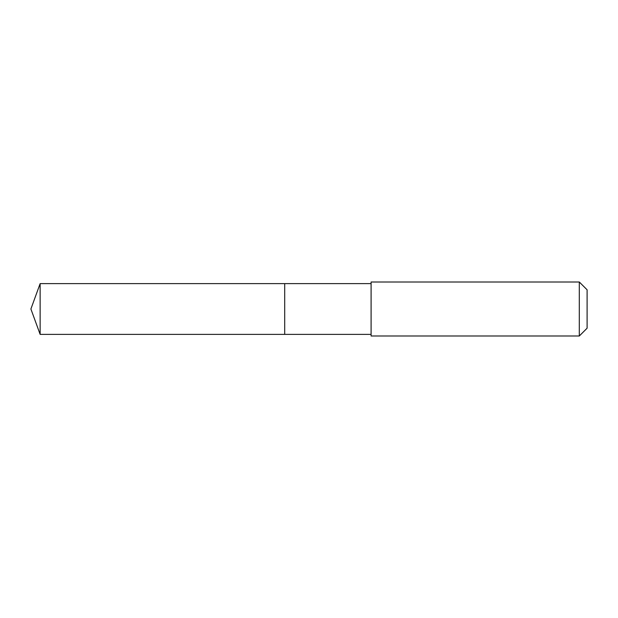 <?xml version="1.0" encoding="UTF-8"?>
<svg xmlns="http://www.w3.org/2000/svg" width="618" height="618" viewBox="0 0 618 618"><rect width="100%" height="100%" fill="white"/><g stroke="black" fill="none" stroke-linecap="round" stroke-linejoin="round"><path stroke-width="0.93" d="M284.697 334.377L284.697 283.623L40.139 283.623L40.139 334.377L284.697 334.377L284.697 283.623L371.094 283.623L371.094 334.377L40.139 334.377L30.9 309L40.139 334.377M371.101 301.19L371.101 335.999L579.305 335.999L579.305 282.001L371.101 282.001L371.101 301.19M579.305 282.001L587.1 289.796L587.1 328.204L579.305 335.999M30.9 309L40.139 283.623M371.094 334.377L371.101 335.999M371.094 283.623L371.101 282.001"/></g></svg>
